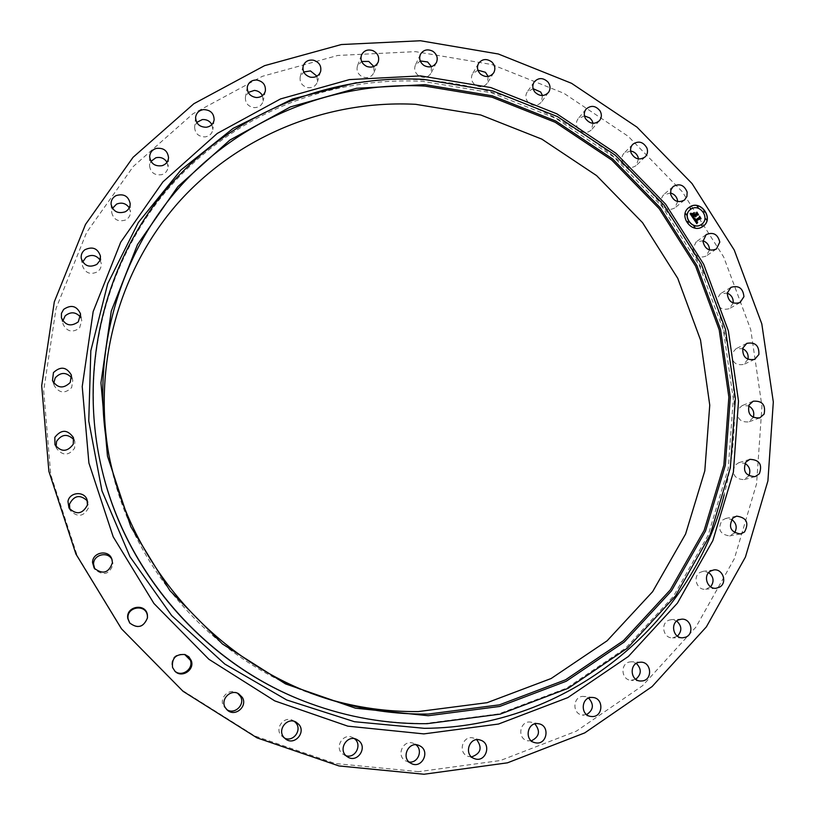<?xml version="1.0" encoding="UTF-8"?>
<svg xmlns="http://www.w3.org/2000/svg" width="815" height="815" viewBox="0 0 815 815"><rect width="100%" height="100%" fill="white"/><g stroke="black" fill="none" stroke-linecap="round" stroke-linejoin="round"><path stroke-width="0.61" stroke-dasharray="4.08 3.06" d="M709.498 249.961L706.187 256.012C699.26 258.691 694.849 256.205 692.954 248.575L696.112 241.902L702.958 240.792M418.594 771.673L335.128 763.502L254.8 735.965L182.295 690.336L121.934 629.078L77.252 555.749L50.754 474.687L43.694 390.64L56.062 308.396L86.645 232.407L133.253 166.515L192.961 113.764L262.338 76.325L337.746 55.461L415.477 51.64L491.975 64.568L563.909 93.297L628.222 136.329L682.257 191.708L723.71 257.041L750.727 329.596L761.954 406.298L756.565 483.815L734.376 558.632L695.918 627.122L642.526 685.741L576.368 731.147L500.461 760.507L418.594 771.673M102.364 471.304C77.914 370.784 104.279 263.744 167.676 189.406C231.531 115.282 328.038 76.203 422.863 81.378L491.394 92.757L555.911 118.389L613.644 156.938L662.137 206.623L699.29 265.262L723.414 330.35L733.306 399.085L728.264 468.431L708.154 535.2L673.547 596.142L625.675 648.098L566.547 688.166L498.902 713.848L426.113 723.363C386.32 723.863 347.384 717.119 309.282 703.151M327.263 698.801L324.024 697.813C216.189 665.437 129.29 568.065 109.332 457.266L108.721 453.924M733.164 302.997L729.374 308.64C721.774 310.678 717.577 307.581 716.782 299.36L720.419 293.716L727.235 293.115M747.936 359.303L743.708 364.427C735.476 365.721 731.575 362.043 732.013 353.384L735.945 348.749L742.638 348.626M753.264 417.412L748.679 421.936C739.867 422.374 736.352 418.136 738.145 409.222L742.159 405.575L748.669 405.88M748.842 475.787L743.993 479.648C734.661 479.098 731.615 474.34 734.865 465.375L738.787 462.676L745.022 463.348M734.58 532.806L729.578 535.954C719.808 534.314 717.322 529.098 722.11 520.306L725.747 518.452L731.656 519.45M710.639 586.81L705.596 589.245C696.876 590.518 692.281 576.653 700.014 572.425L703.213 571.295L708.734 572.558M677.459 636.158L672.518 637.88C663.166 638.42 660.15 623.098 669.013 620.154L671.631 619.604L676.725 621.061M635.782 679.252L631.055 680.291C621.111 679.995 620.001 663.349 629.801 661.943L631.717 661.8L636.342 663.39M586.627 714.592L582.246 715.02C571.763 713.757 572.864 696 583.377 696.387L588.634 698.098M531.349 740.835L527.427 740.743C516.466 738.41 520.082 719.818 531.003 722.182L534.895 723.893M471.559 756.911L468.116 756.391C457.174 752.938 462.839 734.458 473.678 738.135L476.734 739.714M409.12 762.015L405.554 760.853C395.733 755.729 403.313 738.991 413.439 743.351L415.935 744.788M346.059 755.75L342.514 753.895C334.099 747.396 343.176 732.634 352.538 737.494L354.484 738.706M284.537 738.115L281.155 735.538C274.37 728.06 284.415 715.397 293.013 720.521L294.429 721.438M226.713 709.539L223.626 706.259C218.675 698.333 228.872 687.85 236.758 692.719L237.654 693.28M174.705 671L172.006 666.976C171.089 657.909 175.154 653.681 184.221 654.302L184.618 654.435M147.444 618.086L147.413 618.32C143.634 627.55 137.827 629.221 129.972 623.343L129.829 623.149M112.073 559.722L113.071 564.184C109.556 574.351 103.597 576.174 95.172 569.624L94.713 568.88M87.429 500.96L88.57 507.674C83.772 516.7 77.731 517.688 70.457 510.638L69.825 509.263M73.921 439.713L74.837 441.628L74.664 448.097C68.817 455.84 62.837 456.013 56.714 448.627L56.062 446.6M71.689 377.803L72.79 380.279L71.669 387.553C65.057 393.91 59.261 393.309 54.279 385.75L53.77 383.081M80.583 317.239L81.795 320.285L79.534 328.078C72.423 333.019 66.932 331.705 63.04 324.146L62.826 320.876M100.062 259.985L101.305 263.581L101.213 266.189L100.011 269.215L97.78 271.639C90.434 275.175 85.341 273.229 82.478 265.802L82.692 262.022M129.259 207.805L130.461 211.941C130.431 215.527 128.801 218.206 125.581 219.989C118.246 222.189 113.621 219.714 111.706 212.542L112.46 208.334M166.993 162.246L168.094 166.881C167.696 170.732 165.618 173.33 161.828 174.665C154.728 175.633 150.632 172.709 149.563 165.893L150.938 161.37M211.89 124.542L212.827 129.646C212.022 133.721 209.475 136.136 205.197 136.9C198.503 136.767 194.979 133.507 194.642 127.109L196.71 122.423M262.42 95.63L263.123 101.152C261.849 105.41 258.875 107.57 254.199 107.641C248.045 106.561 245.121 103.067 245.417 97.148L248.198 92.411M316.954 76.162L317.371 82.05C315.588 86.421 312.206 88.254 307.245 87.551C301.754 85.687 299.411 82.05 300.236 76.651L303.74 71.985M373.841 66.463L373.922 72.667C371.579 77.099 367.84 78.535 362.726 76.967C357.958 74.501 356.196 70.813 357.449 65.933L361.646 61.482M431.451 66.626L431.135 73.065C428.191 77.486 424.157 78.464 419.022 75.999C415.018 73.075 413.806 69.438 415.395 65.078L420.234 60.931M488.175 76.447L487.421 83.059C483.855 87.409 479.577 87.877 474.575 84.485C471.345 81.266 470.652 77.731 472.486 73.89L477.906 70.151M542.505 95.549L541.282 102.242C537.075 106.429 532.613 106.358 527.906 102.028C525.431 98.656 525.196 95.304 527.213 91.963L533.122 88.692M593.045 123.31L591.313 130.003C586.433 133.945 581.869 133.293 577.621 128.047C575.859 124.664 576.042 121.537 578.161 118.674L584.467 115.913M638.481 158.956L636.22 165.537C630.657 169.153 626.063 167.91 622.446 161.778C621.336 158.497 621.865 155.645 624.045 153.22L630.637 151.02M677.642 201.539L674.851 207.907C668.606 211.105 664.062 209.241 661.22 202.314L661.281 198.656L663.267 195.07L670.47 193.012M693.035 218.053L690.234 213.866M695.827 216.78L694.818 216.281L693.137 217.371M695.959 216.413L695.154 216.057M698.027 214.936L697.171 214.763L695.653 216.27M696.601 213.907L696.835 213.143M694.003 215.058L692.577 214.08M692.465 216.057L691.966 215.313M694.248 215.425L692.424 216.23L691.843 215.384M696.805 223.616L693.443 218.665M697.66 221.945L695.674 221.446M695.898 221.364L696.723 222.067M700.696 218.797L695.969 221.252M699.402 217.809L699.596 217.157M694.115 212.786L692.373 213.764M693.351 218.379L694.94 218.175M690.05 213.489L691.66 213.51M699.433 217.473L695.144 220.254L694.726 218.98L695.175 220.05M699.637 216.515L700.9 218.634L699.535 216.596M699.189 217.452L699.555 216.393M696.621 213.499L694.635 214.803L694.085 213.744L694.675 214.62M696.907 212.43L698.374 214.854L696.805 212.511M696.387 213.52L696.815 212.308M688.706 207.693L688.644 207.733C677.825 215.588 691.66 234.465 702.54 226.672L703.121 226.264M701.654 224.247C710.374 218.165 699.525 203.067 690.855 209.211L690.295 209.618M688.298 222.739L687.422 221.609M690.651 208.691L689.765 207.581M686.566 214.997L685.69 213.876M704.639 212.155L703.773 211.034M698.139 207.53L697.253 206.409M702.306 226.183L701.45 225.042M694.818 227.375L693.952 226.234M706.371 219.877L705.505 218.746M356.349 82.692C377.905 79.564 399.523 78.607 421.212 79.829C519.287 85.82 612.085 137.277 670.266 216.107C727.927 295.295 748.995 399.452 724.158 494.807M706.157 234.618L696.112 241.902M716.426 248.983L706.187 256.012M108.059 450.532L109.332 457.266M330.564 699.841L324.024 697.813M68.969 508L70.457 510.638M86.981 499.503L88.102 502.305M746.784 343.37L735.945 348.749M754.7 359.334L743.708 364.427M54.951 444.756L56.714 448.627M73.452 437.624L74.837 441.628M753.182 401.214L742.159 405.575M759.825 417.881L748.679 421.936M52.486 380.656L54.279 385.75M71.374 375.094L72.79 380.279M749.81 459.344L738.787 462.676M755.128 476.632L743.993 479.648M61.431 317.86L63.04 324.146M80.553 313.948L81.795 320.285M736.607 516.139L725.747 518.452M740.519 533.968L729.578 535.954M81.256 258.426L82.478 265.802M100.459 256.185L101.305 263.581M713.736 569.96L703.213 571.295M716.191 588.247L705.596 589.245M111.064 204.188L111.706 212.542M130.186 203.607L130.461 211.941M681.646 619.176L671.631 619.604M682.562 637.799L672.518 637.88M149.654 156.725L149.563 165.893M168.552 157.753L168.094 166.881M641.059 662.177L631.717 661.8M640.396 681.024L631.055 680.291M195.6 117.289L194.642 127.109M214.131 119.887L212.827 129.646M593.025 697.497L584.508 696.448M590.732 716.436L582.246 715.02M247.322 86.848L245.417 97.148M265.364 90.944L263.123 101.152M538.858 723.802L531.309 722.243M534.915 742.679L527.427 740.743M303.16 66.046L300.236 76.651M320.611 71.567L317.371 82.05M474.564 758.673L468.177 756.422M480.157 740.02L473.678 738.135M361.412 55.216L357.449 65.933M378.191 62.083L373.922 72.667M411.544 763.635L406.349 761.261M418.767 745.358L413.439 743.351M420.397 54.422L415.395 65.078M436.422 62.561L431.135 73.065M347.923 757.135L343.93 754.884M356.685 739.399L352.538 737.494M478.517 63.458L472.486 73.89M493.717 72.8L487.421 83.059M285.851 739.195L283.06 737.29M295.998 722.09L293.013 720.521M534.212 81.908L527.213 91.963M548.536 92.38L541.282 102.242M227.497 710.262L225.857 708.918M238.622 693.738L236.758 692.719M586.067 109.129L578.161 118.674M599.453 120.671L591.313 130.003M175.001 671.295L174.4 670.714M185.025 654.547L184.221 654.302M632.776 144.326L624.045 153.22M645.174 156.867L636.22 165.537M673.149 186.523L663.705 194.663M684.508 200.011L674.851 207.907M94.183 568.167L95.172 569.624M111.787 558.886L112.429 560.526M730.943 287.349L720.419 293.716M740.061 302.548L729.374 308.64"/><path stroke-width="1.22" d="M702.958 241.393L706.157 234.618C713.237 231.735 717.781 234.221 719.788 242.075L716.426 248.983C709.376 251.703 704.883 249.166 702.958 241.393M702.958 240.792C706.911 242.218 709.101 245.03 709.508 249.227L709.498 249.961M424.034 774.25L338.948 765.937L257.02 737.86L183.059 691.314L121.476 628.813L75.897 554.006L48.88 471.325L41.687 385.627L54.32 301.805L85.514 224.41L133.039 157.336L193.888 103.699L264.559 65.669L341.342 44.54L420.479 40.75L498.342 53.994L571.539 83.303L637.004 127.15L692.016 183.538L734.244 250.042L761.801 323.891L773.313 401.958L767.913 480.881L745.43 557.063L706.381 626.847L652.092 686.576L584.763 732.879L507.46 762.83L424.034 774.25M309.904 703.386L309.282 703.151C208.304 666.497 127.344 575.787 102.364 471.304L102.201 470.652C77.659 369.755 104.137 262.318 167.758 187.735C231.857 113.356 328.7 74.175 423.851 79.391L492.606 90.832L557.348 116.555L615.284 155.247L663.94 205.095L701.226 263.948L725.452 329.26L735.395 398.229L730.342 467.81L710.181 534.813L675.462 595.979L627.438 648.129L568.116 688.329L500.237 714.123L427.182 723.669C387.247 724.168 348.148 717.404 309.904 703.386C208.548 666.599 127.272 575.522 102.201 470.652M424.89 84.638L492.301 95.813L555.779 121.017L612.595 158.935L660.303 207.825L696.856 265.527L720.592 329.566L730.311 397.18L725.319 465.385L705.515 531.023L671.448 590.916L624.361 641.945L566.231 681.259L499.748 706.442L428.221 715.723L355.462 708.184L285.525 683.897L222.434 643.972L169.846 590.559L130.808 526.714L107.468 456.125L100.948 382.856L111.288 311.035L137.541 244.5L177.884 186.615L229.83 140.099L290.446 106.918L356.552 88.275L424.89 84.638M428.211 714.072C395.204 714.47 362.655 709.722 330.564 699.841C218.858 666.313 128.719 565.325 108.059 450.532C90.098 354.311 118.919 254.606 180.808 185.728C243.155 117.105 334.782 81.245 424.9 86.095L491.995 97.209L555.178 122.281L611.719 160.025L659.203 208.681L695.582 266.118L719.207 329.851L728.865 397.149L723.883 465.019L704.17 530.341L670.256 589.938L623.394 640.702L565.539 679.812L499.381 704.853L428.211 714.072M108.721 453.924C92.523 361.473 120.875 266.047 180.645 200.052C240.873 134.302 328.975 99.838 415.701 104.32L480.667 114.956L541.853 139.141L596.6 175.612L642.566 222.689L677.734 278.292L700.523 340.008L709.753 405.157L704.802 470.856L685.578 534.049L652.621 591.68L607.165 640.753L551.134 678.518L487.115 702.683L418.329 711.566C387.583 711.923 357.225 707.664 327.263 698.801M727.245 293.105L730.943 287.349C738.716 285.107 743.046 288.215 743.932 296.68L740.061 302.548C732.339 304.616 728.06 301.469 727.245 293.105C731.462 295.02 733.449 298.27 733.184 302.864L733.164 302.997M742.638 348.626C746.998 350.939 748.761 354.505 747.936 359.303M748.669 405.88C753.141 408.61 754.67 412.451 753.264 417.412M745.022 463.348C749.657 466.537 750.921 470.673 748.842 475.787M731.656 519.45C736.465 523.138 737.432 527.59 734.58 532.806M708.734 572.558C713.736 576.816 714.378 581.574 710.639 586.81M676.725 621.061C681.921 625.961 682.175 630.993 677.459 636.158M636.342 663.39C641.741 669.003 641.548 674.29 635.782 679.252M588.634 698.098C594.196 704.496 593.524 709.987 586.627 714.592M534.895 723.893C540.6 731.126 539.418 736.78 531.349 740.835M476.734 739.714C482.521 747.854 480.799 753.58 471.559 756.911M415.935 744.788C423.25 750.106 418.014 763.4 409.12 762.015M354.484 738.706L354.647 738.838C362.38 744.767 355.32 758.724 346.059 755.75M294.429 721.438L295.845 722.823C302.385 730.006 293.196 742.485 284.537 738.115M237.654 693.28L240.415 696.336C245.56 704.517 234.547 715.173 226.713 709.539M184.618 654.435L190.333 660.201C193.888 669.044 181.551 677.601 174.705 671M129.829 623.149L128.138 619.033C125.805 606.869 145.956 603.345 147.372 615.631L147.444 618.086M94.713 568.88L93.562 564.112C93.358 554.445 108.181 550.96 112.073 559.722M69.825 509.263L69.469 504.179C74.134 495.276 80.125 494.206 87.429 500.96M56.062 446.6L56.592 441.353C61.777 434.038 67.553 433.488 73.921 439.713M53.77 383.081L55.216 377.854C60.738 372.027 66.219 372.007 71.689 377.803M62.826 320.876L65.2 315.823C70.813 311.401 75.938 311.87 80.583 317.239M82.692 262.022L85.962 257.306C91.463 254.158 96.17 255.054 100.062 259.985M112.46 208.334L116.586 204.107C121.792 202.089 126.019 203.332 129.259 207.805M150.938 161.37L155.848 157.774C160.626 156.725 164.345 158.222 166.993 162.246M196.71 122.423L202.324 119.561C206.552 119.306 209.75 120.956 211.89 124.542M248.198 92.411L254.412 90.404C258.039 90.75 260.719 92.492 262.42 95.63M303.74 71.985L310.444 70.915L316.954 76.162M361.646 61.482L368.737 61.42L373.841 66.463M420.234 60.931L427.6 61.95L431.451 66.626M477.906 70.151L485.434 72.301L488.175 76.447M533.122 88.692L540.702 92.024L542.505 95.549M584.467 115.913L589.846 117.981L591.975 120.477L593.045 123.31M630.637 151.02C634.101 151.61 636.535 153.556 637.962 156.837L638.481 158.956M670.47 193.012C674.178 194.001 676.511 196.374 677.479 200.133L677.642 201.539M87.46 504.974C82.56 514.184 76.396 515.192 68.969 508L67.961 501.408C69.448 492.179 83.955 490.752 86.981 499.503L87.46 504.974M742.791 348.087L746.784 343.37C755.22 341.872 759.254 345.591 758.877 354.515L754.7 359.334C746.326 360.648 742.363 356.899 742.791 348.087M73.269 444.226C67.309 452.121 61.206 452.294 54.951 444.756L54.839 437.339C61.288 429.23 67.492 429.322 73.452 437.624L73.269 444.226M749.097 404.923L753.182 401.214C762.229 400.593 765.876 404.872 764.113 414.081L759.825 417.881C750.86 418.319 747.284 414 749.097 404.923M70.233 382.49C63.489 388.969 57.57 388.358 52.486 380.656L53.444 372.598C60.585 366.006 66.555 366.842 71.374 375.094L70.233 382.49M745.827 462.095L749.81 459.344C759.427 459.701 762.596 464.519 759.346 473.8L755.128 476.632C745.633 476.072 742.536 471.223 745.827 462.095M78.26 321.884C71.007 326.917 65.394 325.572 61.431 317.86L61.441 313.368L63.631 309.394C71.2 304.311 76.844 305.829 80.553 313.948L78.26 321.884M732.909 518.034L736.607 516.139C746.693 517.606 749.311 522.894 744.482 532.022L740.519 533.968C730.586 532.297 728.05 526.979 732.909 518.034M96.863 264.386C89.385 267.982 84.179 266.006 81.256 258.426C80.817 254.922 81.999 252.039 84.821 249.777C92.564 246.171 97.78 248.31 100.459 256.185L99.776 260.739L96.863 264.386M710.486 571.111L713.736 569.96C722.681 568.361 727.693 582.644 719.727 587.055L716.191 588.247C707.318 589.551 702.622 575.421 710.486 571.111M125.215 211.798C117.747 214.039 113.03 211.503 111.064 204.188C110.952 200.368 112.613 197.515 116.046 195.61C123.737 193.4 128.444 196.069 130.186 203.607C130.156 207.255 128.495 209.985 125.215 211.798M678.977 619.736L681.646 619.176C691.263 618.279 694.696 634.131 685.537 637.228L682.562 637.799C673.058 638.359 669.971 622.731 678.977 619.736M162.165 165.669C154.932 166.647 150.755 163.662 149.654 156.725C149.929 152.629 152.069 149.879 156.072 148.462C163.489 147.535 167.645 150.622 168.552 157.753C168.145 161.676 166.026 164.314 162.165 165.669M639.113 662.33L641.059 662.177C651.338 662.096 652.866 679.384 642.699 680.892L640.396 681.024C630.28 680.729 629.129 663.756 639.113 662.33M206.358 127.262C199.532 127.12 195.946 123.799 195.6 117.289C196.323 112.969 198.931 110.412 203.424 109.607C210.402 109.811 213.968 113.234 214.131 119.887C213.306 124.033 210.718 126.488 206.358 127.262M591.863 697.436L593.025 697.497C603.925 698.343 603.212 716.884 592.271 716.548L590.732 716.436C580.056 715.152 581.156 697.039 591.863 697.436M256.277 97.535C250.011 96.435 247.026 92.869 247.322 86.848C248.534 82.356 251.591 80.074 256.491 79.992C262.878 81.164 265.833 84.811 265.364 90.944C264.07 95.273 261.034 97.464 256.277 97.535M538.542 723.751L538.858 723.802C550.329 725.686 547.069 745.226 535.649 742.832L534.915 742.679C523.75 740.295 527.417 721.336 538.542 723.751M310.301 77.15C304.708 75.245 302.324 71.547 303.16 66.046C304.912 61.431 308.376 59.495 313.551 60.228C319.256 62.195 321.609 65.974 320.611 71.567C318.787 76.009 315.354 77.873 310.301 77.15M480.707 740.203C492.117 743.83 485.74 763.105 474.564 758.673L474.503 758.653C463.348 755.128 469.104 736.271 480.157 740.02L480.707 740.203M366.791 66.453C361.931 63.927 360.138 60.178 361.412 55.216C363.745 50.55 367.575 49.022 372.903 50.642C377.844 53.24 379.607 57.05 378.191 62.083C375.797 66.596 372.007 68.042 366.791 66.453M420.143 746.02C430.442 751.41 421.946 768.902 411.544 763.635L410.74 763.217C400.725 757.991 408.447 740.917 418.767 745.358L420.143 746.02M424.095 65.536C420.02 62.551 418.788 58.853 420.397 54.422C423.352 49.766 427.488 48.706 432.826 51.253C436.983 54.31 438.175 58.079 436.422 62.561C433.437 67.054 429.332 68.052 424.095 65.536M358.845 740.774C367.748 747.65 357.479 763.125 347.923 757.135L346.467 756.126C337.889 749.505 347.139 734.437 356.685 739.399L358.845 740.774M480.646 74.226C477.356 70.956 476.643 67.36 478.517 63.458C482.113 58.884 486.504 58.344 491.69 61.848C495.041 65.21 495.714 68.857 493.717 72.8C490.1 77.211 485.74 77.69 480.646 74.226M298.871 724.443C306.175 732.481 294.51 745.766 285.851 739.195L283.895 737.412C276.978 729.792 287.216 716.874 295.998 722.09L298.871 724.443M534.925 92.136C532.399 88.713 532.164 85.3 534.212 81.908C538.481 77.486 543.055 77.517 547.935 81.979C550.512 85.483 550.706 88.947 548.536 92.38C544.257 96.628 539.724 96.557 534.925 92.136M242.34 697.426C247.892 706.269 235.229 717.271 227.497 710.262L225.225 707.552C220.162 699.464 230.574 688.777 238.622 693.738L242.34 697.426M585.527 118.664C583.723 115.221 583.907 112.042 586.067 109.129C591.028 104.962 595.714 105.573 600.125 110.983C601.959 114.508 601.735 117.737 599.453 120.671C594.492 124.685 589.846 124.012 585.527 118.664M191.25 660.568C194.968 669.798 181.837 678.498 175.001 671.295L172.566 667.485C171.629 658.225 175.775 653.915 185.025 654.547L188.856 656.809L191.25 660.568M631.146 153.037C630.015 149.695 630.566 146.792 632.776 144.326C638.44 140.486 643.157 141.718 646.927 148.024C648.078 151.447 647.497 154.392 645.174 156.867C639.51 160.545 634.844 159.271 631.146 153.037M147.434 615.101L147.474 617.841C143.623 627.255 137.694 628.966 129.687 622.966L127.802 618.575C125.429 606.156 145.987 602.57 147.434 615.101M670.633 194.306L670.857 189.997L673.149 186.523C679.516 183.11 684.193 184.974 687.157 192.096L686.913 196.496L684.508 200.011C678.151 203.261 673.526 201.356 670.633 194.306M112.439 562.615C108.864 572.996 102.772 574.84 94.183 568.167L92.543 562.544C92.329 552.203 108.527 549.147 111.787 558.886L112.439 562.615M689.592 207.051C700.666 199.206 714.419 218.583 703.182 226.213L702.662 226.58C691.782 234.374 677.937 215.496 688.767 207.642L689.592 207.051M690.977 209.119C699.688 202.945 710.527 218.165 701.715 224.207L701.277 224.512C692.689 230.655 681.788 215.741 690.346 209.567L690.977 209.119M693.463 218.573L695.012 218.42L695.164 220.468L699.525 217.707L699.627 216.922L700.931 218.878L700.065 218.583L696.091 221.16L697.559 221.996L695.786 221.354L696.631 222.383L697.671 222.251L696.845 223.677L693.412 218.614M693.575 218.155L695.073 218.145L693.463 218.237M694.849 218.98L695.287 219.958L699.311 217.361L699.606 216.199L701.022 218.542L699.657 216.505L699.433 217.473L695.266 220.162L694.788 219.031M690.152 213.754L691.823 213.683L691.517 214.854L692.495 216.546L694.37 215.333L692.546 216.138L691.711 214.202L692.577 215.965L694.125 214.966L692.556 214.07L694.237 212.99L694.706 215.119L696.723 213.815L696.876 212.929L698.272 215.028L697.294 214.661L695.572 215.781L696.163 216.342L695.277 215.965L696.071 216.668L694.94 216.189L693.249 217.279L693.127 218.186L690.152 213.754M690.397 213.306L691.803 213.408M694.217 212.552L692.495 213.673L694.115 212.786M694.798 214.528L696.509 213.428L696.876 212.114L698.486 214.753L696.927 212.42L696.621 213.499L694.757 214.712L694.207 213.652L694.696 214.61L696.509 213.428M687.544 221.517L688.329 222.709L687.544 221.517M689.887 207.489L690.682 208.671L689.887 207.489M685.802 213.785L686.648 214.936L685.802 213.785M703.895 210.932L704.68 212.124L703.895 210.932M697.375 206.317L698.17 207.499L697.375 206.317M702.367 226.142L701.572 224.95L702.367 226.142M694.869 227.334L694.044 226.173L694.818 227.375M706.422 219.836L705.596 218.675L706.422 219.836M693.249 217.279L693.035 218.053M695.277 215.965L695.969 216.678M696.835 213.143L698.027 214.936M692.577 214.08L694.115 213.082L694.584 215.211L696.723 213.815M692.577 215.965L694.125 214.966M690.346 213.775L691.711 213.775L691.385 214.865L692.373 216.637L694.37 215.333M696.937 223.514L697.548 222.342L696.509 222.475L695.786 221.354M696.723 222.067L697.518 222.016M699.596 217.157L700.696 218.797M693.443 218.665L694.889 218.512L695.042 220.559L699.525 217.707M692.495 213.683L694.095 212.654M693.473 218.257L694.94 218.175M699.657 216.505L699.311 217.544M695.287 219.958L699.311 217.361M696.815 212.308L696.509 213.571M703.121 226.264C714.256 218.573 700.503 199.329 689.47 207.142L688.706 207.693M690.295 209.618L690.234 209.659C681.666 215.832 692.567 230.747 701.155 224.604L701.654 224.247M687.493 221.548L688.298 222.739M689.765 207.581L690.651 208.691M685.69 213.876L686.566 214.997M703.773 211.034L704.639 212.155M697.253 206.409L698.139 207.53M701.45 225.042L702.306 226.183M693.952 226.234L694.788 227.395M705.505 218.746L706.462 219.805M724.158 494.807C691.864 624.331 567.413 727.53 424.391 728.325L354.444 721.713L286.768 700.004L224.767 664.031L171.608 615.478L129.982 556.737L101.946 490.793L88.754 420.988L90.822 350.807L107.743 283.61L138.356 222.475L180.899 170.05L233.121 128.383L292.504 98.972L356.349 82.692M420.652 75.887L490.824 87.572L556.869 113.835L615.967 153.302L665.59 204.158L703.63 264.182L728.355 330.809L738.512 401.184L733.378 472.211L712.84 540.64L677.418 603.131L628.406 656.452L567.831 697.609L498.495 724.046L423.841 733.897L347.852 726.165L274.777 700.9L208.854 659.254L153.933 603.487L113.193 536.79L88.906 463.042L82.223 386.534L93.175 311.554L120.732 242.157L162.959 181.837L217.259 133.426L280.523 98.931L349.452 79.595L420.652 75.887"/></g></svg>
